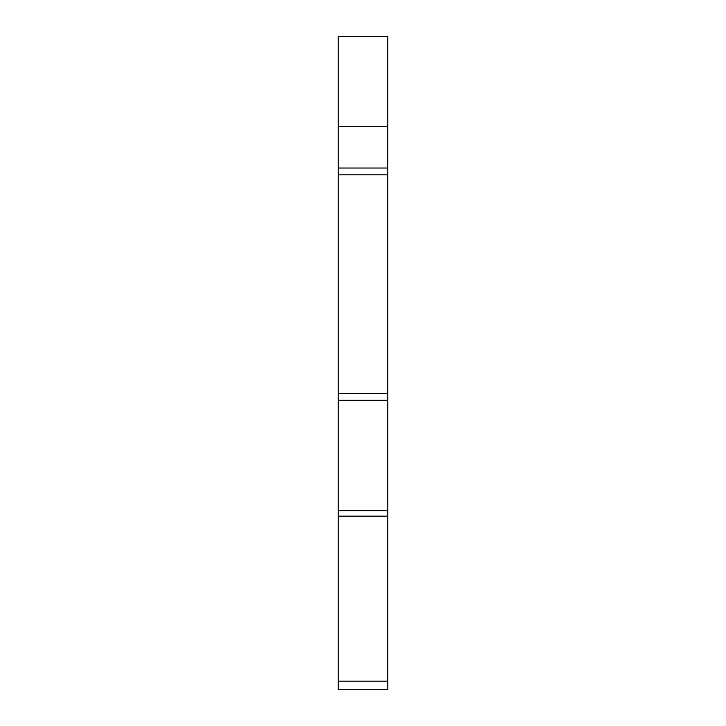<?xml version="1.0" encoding="UTF-8"?>
<svg xmlns="http://www.w3.org/2000/svg" width="726" height="726" viewBox="0 0 726 726"><rect width="100%" height="100%" fill="white"/><g stroke="black" fill="none" stroke-linecap="round" stroke-linejoin="round"><path stroke-width="1.09" d="M338.216 36.3L338.216 689.7L387.784 689.7L387.784 36.3L338.216 36.3M338.216 126.424L387.784 126.424M338.216 681.16L387.784 681.16M338.216 516.168L387.784 516.168M338.216 510.714L387.784 510.714M338.216 400.262L387.784 400.262M338.216 393.428L387.784 393.428M338.216 174.857L387.784 174.857M338.216 168.024L387.784 168.024"/></g></svg>
